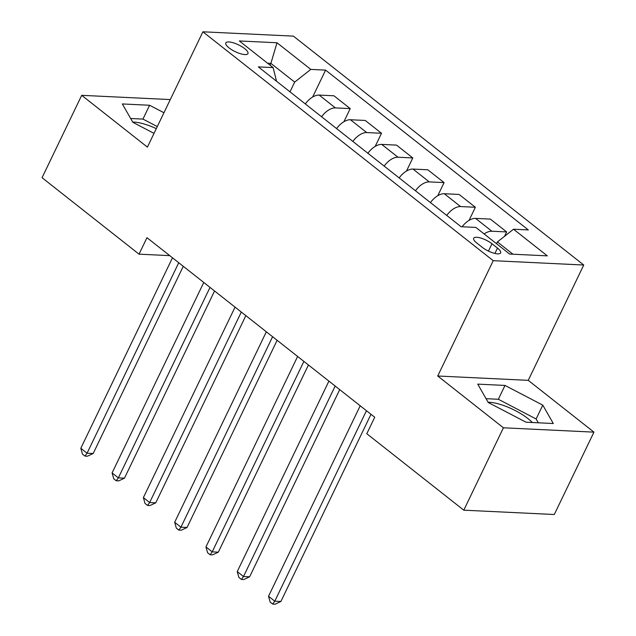 <?xml version="1.0" encoding="UTF-8"?>
<svg xmlns="http://www.w3.org/2000/svg" width="636" height="636" viewBox="0 0 636 636"><rect width="100%" height="100%" fill="white"/><g stroke="black" fill="none" stroke-linecap="round" stroke-linejoin="round"><path stroke-width="0.95" d="M229.04 47.875A12.299 3.776 25.7 0 0 240.448 53.71A12.299 3.776 25.7 0 0 247.945 53.583A12.299 3.776 25.7 0 0 244.693 48.63A12.299 3.776 25.7 0 0 233.293 42.803A12.299 3.776 25.7 0 0 225.788 42.922A12.299 3.776 25.7 0 0 229.04 47.875M488.106 402.246A29.972 9.206 -154.3 0 1 527.944 418.575A29.972 9.206 -154.3 0 1 532.332 422.511M583.745 265.021L293.419 36.133L202.9 31.8L493.234 260.68L583.745 265.021L528.246 380.344L437.727 376.003L503.426 427.797L593.945 432.138L528.246 380.344M593.945 432.138L554.298 514.508L463.787 510.175L503.426 427.797M463.787 510.175L366.797 433.72L374.731 417.24L146.972 237.689L139.038 254.161L169.733 255.632M497.487 248.096L491.986 243.755A11.909 3.657 25.7 0 0 480.935 238.11A11.909 3.657 25.7 0 0 473.669 238.23A11.909 3.657 25.7 0 0 476.817 243.031L482.319 247.372A11.909 3.657 25.7 0 0 493.369 253.017A11.909 3.657 25.7 0 0 500.635 252.897A11.909 3.657 25.7 0 0 497.487 248.096L494.919 253.438M512.974 254.217L497.4 241.934L513.53 229.222L528.325 229.93L325.6 70.111L312.634 97.046M513.53 229.222L547.318 255.863L509.643 254.05L475.855 227.418L461.052 226.71L258.319 66.883L273.122 67.599L239.335 40.958L277.01 42.763L310.797 69.404L325.6 70.111M170.281 99.574L81.702 95.328L42.056 177.706L139.038 254.161M81.702 95.328L147.401 147.123L202.9 31.8M437.727 376.003L493.234 260.68M273.122 67.599L276.557 81.265M270.03 65.158L270.888 63.369L267.557 63.21M496.533 243.723L497.4 241.934M289.984 91.846L294.667 82.108L270.888 63.369L277.01 42.763M484.147 233.953A15.367 8.586 -51.7 0 1 491.851 231.226L506.654 231.933L504.547 236.298M305.32 103.938A15.367 8.586 -51.7 0 1 319.153 95.074L333.956 95.79L350.221 108.613L343.917 121.715M336.603 128.599A15.367 8.586 -51.7 0 1 350.436 119.743L365.239 120.45L381.505 133.274L375.2 146.375M367.894 153.268A15.367 8.586 -51.7 0 1 381.727 144.404L396.522 145.111L412.796 157.943L406.491 171.036M399.177 177.929A15.367 8.586 -51.7 0 1 413.01 169.073L427.813 169.78L444.079 182.604L437.775 195.705M430.461 202.59A15.367 8.586 -51.7 0 1 444.294 193.734L459.097 194.441L475.362 207.264L469.058 220.366M462.11 226.758A15.367 8.586 -51.7 0 1 475.585 218.394L490.38 219.11L506.654 231.933M446.734 215.421A15.367 8.586 -51.7 0 1 460.567 206.557L475.362 207.264M415.443 190.752A15.367 8.586 -51.7 0 1 429.276 181.896L444.079 182.604M384.16 166.091A15.367 8.586 -51.7 0 1 397.993 157.227L412.796 157.943M352.877 141.431A15.367 8.586 -51.7 0 1 366.71 132.566L381.505 133.274M321.585 116.762A15.367 8.586 -51.7 0 1 335.418 107.905L350.221 108.613M310.797 69.404L294.667 82.108M542.786 405.132L505 385.44L477.739 384.128L488.265 402.516L526.044 422.209L553.304 423.52L542.786 405.132L536.124 418.973L498.338 399.273L486.071 398.685M163.945 112.739L149.595 105.258L122.335 103.946L132.86 122.335L154.023 133.369M156.297 128.639A29.972 9.206 25.7 0 0 132.701 122.064M538.318 422.797L536.124 418.973M498.338 399.273L505 385.44M157.291 126.572L142.941 119.091L130.666 118.503M142.941 119.091L149.595 105.258M366.455 410.721L274.784 601.195L268.527 596.258L360.199 405.784M370.987 414.29L280.897 601.481L274.784 601.195L272.677 604.081L270.173 602.109L268.527 596.258M280.897 601.481L275.126 604.2L272.677 604.081M335.164 386.052L243.501 576.526L237.244 571.597L328.907 381.123M339.704 389.63L249.614 576.82L243.501 576.526L241.394 579.42L238.89 577.448L237.244 571.597M249.614 576.82L243.842 579.539L241.394 579.42M303.881 361.391L212.209 551.865L205.953 546.928L297.624 356.454M308.42 364.969L218.331 552.159L212.209 551.865L210.111 554.759L207.606 552.779L205.953 546.928M218.331 552.159L212.551 554.87L210.111 554.759M272.598 336.722L180.926 527.196L174.669 522.267L266.341 331.793M277.129 340.3L187.04 527.49L180.926 527.196L178.819 530.09L176.323 528.119L174.669 522.267M187.04 527.49L181.268 530.209L178.819 530.09M241.306 312.061L149.643 502.535L143.386 497.606L235.05 307.132M245.846 315.639L155.756 502.83L149.643 502.535L147.536 505.429L145.032 503.458L143.386 497.606M155.756 502.83L149.985 505.541L147.536 505.429M210.023 287.4L118.352 477.875L112.095 472.938L203.766 282.464M214.563 290.978L124.473 478.169L118.352 477.875L116.253 480.76L113.749 478.789L112.095 472.938M124.473 478.169L118.701 480.88L116.253 480.76M178.74 262.732L87.068 453.206L80.812 448.277L172.483 257.803M183.271 266.309L93.182 453.5L87.068 453.206L84.962 456.099L82.465 454.128L80.812 448.277M93.182 453.5L87.41 456.219L84.962 456.099M475.585 218.394L491.851 231.226M444.294 193.734L460.567 206.557M413.01 169.073L429.276 181.896M381.727 144.404L397.993 157.227M350.436 119.743L366.71 132.566M319.153 95.074L335.418 107.905M488.456 251.093L491.986 243.755"/></g></svg>
